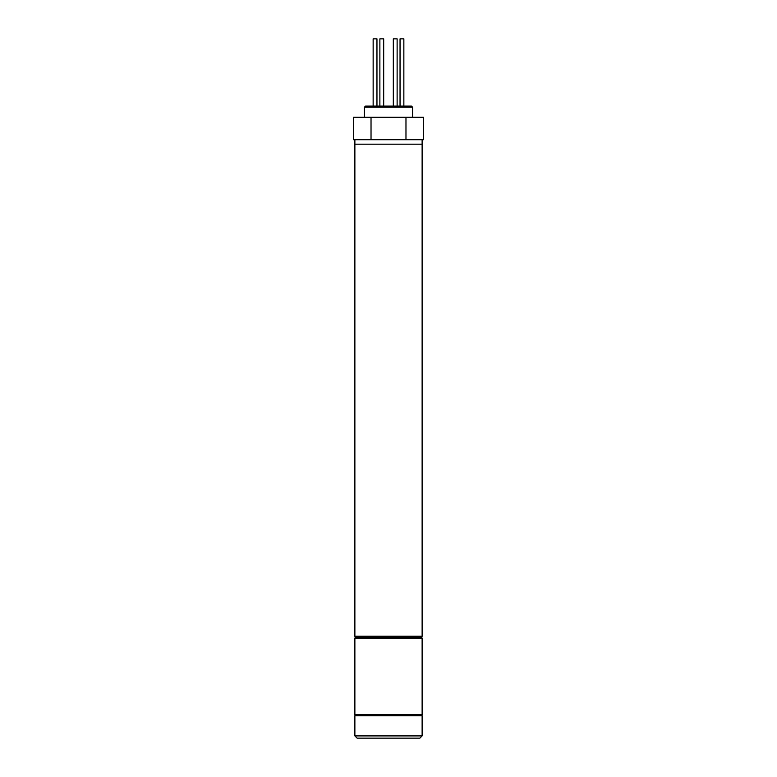 <?xml version="1.0" encoding="UTF-8"?>
<svg xmlns="http://www.w3.org/2000/svg" width="777" height="777" viewBox="0 0 777 777"><rect width="100%" height="100%" fill="white"/><g stroke="black" fill="none" stroke-linecap="round" stroke-linejoin="round"><path stroke-width="1.17" d="M356.002 637.286L420.998 637.286A1.117 1.117 0 0 1 422.125 638.412L354.875 638.412A1.117 1.117 0 0 1 356.002 637.286A1.117 1.117 0 0 1 354.875 636.169L354.875 144.192L422.125 144.192L354.875 144.192L354.875 139.714L422.125 139.714L422.125 636.169A1.117 1.117 0 0 1 420.998 637.286L356.002 637.286M354.875 638.412L354.875 714.617A1.117 1.117 0 0 0 356.002 715.734M354.875 714.617L422.125 714.617A1.117 1.117 0 0 1 420.998 715.734M422.125 714.617L422.125 638.412M422.125 735.906L419.881 738.15L357.119 738.15L354.875 735.906L422.125 735.906L422.125 715.734L354.875 715.734L354.875 735.906M400.038 106.09L400.038 38.85L403.855 38.85L403.855 106.09M373.145 106.09L373.145 38.85L376.962 38.85L376.962 106.09M379.875 38.85L379.875 106.09L379.875 38.85L383.683 38.85L383.683 106.09M393.317 38.85L393.317 106.09L393.317 38.85L397.125 38.85L397.125 106.09M364.403 107.207L365.53 106.09L411.47 106.09L412.597 107.207L364.403 107.207L364.403 117.298M412.597 107.207L412.597 117.298M405.973 117.298L423.436 117.298L423.436 139.714L353.564 139.714L353.564 117.298L405.973 117.298L405.973 139.714M371.027 117.298L371.027 139.714M354.875 636.169L422.125 636.169"/></g></svg>
